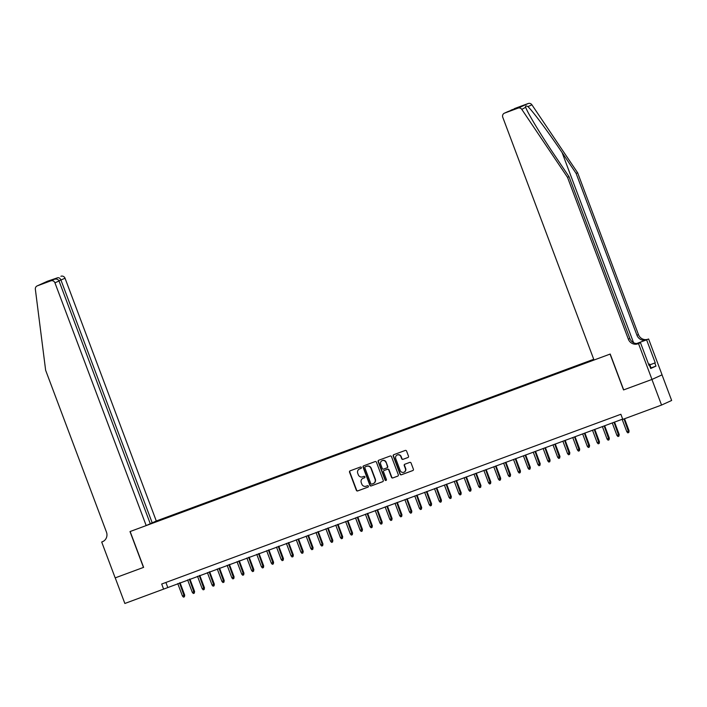 <?xml version="1.0" encoding="UTF-8"?>
<svg xmlns="http://www.w3.org/2000/svg" width="707" height="707" viewBox="0 0 707 707"><rect width="100%" height="100%" fill="white"/><g stroke="black" fill="none" stroke-linecap="round" stroke-linejoin="round"><path stroke-width="1.06" d="M361.374 467.468A0.751 0.725 -114.4 0 0 360.437 467.018L350.133 470.818A1.078 1.034 -114.4 0 0 349.541 472.188L356.346 490.278A1.078 1.034 -114.4 0 0 357.689 490.932L367.993 487.123A0.751 0.725 -114.4 0 0 368.409 486.169A0.751 0.725 -114.4 0 0 367.463 485.718L366.129 486.204A3.438 3.305 -114.4 0 1 361.816 484.136L361.25 482.625A3.438 3.305 -114.4 0 1 363.142 478.268L364.476 477.773A0.751 0.725 -114.4 0 0 364.892 476.818A0.751 0.725 -114.4 0 0 363.946 476.368L362.611 476.854A3.438 3.305 -114.4 0 1 358.308 474.786L357.733 473.275A3.438 3.305 -114.4 0 1 359.633 468.918L360.959 468.423A0.751 0.725 -114.4 0 0 361.374 467.468M407.904 457.535A1.078 1.034 -114.4 0 0 408.496 456.174L406.587 451.093A1.078 1.034 -114.4 0 0 405.235 450.447L393.799 454.681A1.078 1.034 -114.4 0 0 393.207 456.042L400.012 474.141A1.078 1.034 -114.4 0 0 401.355 474.786L412.8 470.562A1.078 1.034 -114.4 0 0 413.392 469.192L411.085 463.058A1.078 1.034 -114.4 0 0 409.733 462.413L404.837 464.225A1.078 1.034 -114.4 0 0 404.245 465.586L405.394 468.626A2.872 2.766 -114.4 0 1 403.989 472.205A2.872 2.766 -114.4 0 1 400.206 470.544L395.726 458.631A2.872 2.766 -114.4 0 1 397.131 455.061A2.872 2.766 -114.4 0 1 400.913 456.713L401.664 458.702A1.078 1.034 -114.4 0 0 403.008 459.347L408.036 457.482M623.68 389.884L651.925 379.456L661.549 405.058L671.65 400.471L662.026 374.869M623.539 389.946L610.061 354.101L130.141 531.514L143.618 567.368L115.232 577.866L124.856 603.469L622.681 419.083M661.549 405.058L622.796 419.392L620.87 414.267L161.691 584.017L163.617 589.143M376.442 462.237A1.078 1.034 -114.4 0 0 375.09 461.591L363.654 465.825A1.078 1.034 -114.4 0 0 363.062 467.186L369.867 485.285A1.078 1.034 -114.4 0 0 371.21 485.93L382.655 481.706A1.078 1.034 -114.4 0 0 383.247 480.336L376.442 462.237M378.731 460.248L390.167 456.024A1.078 1.034 -114.4 0 1 391.51 456.669L398.315 474.768A1.078 1.034 -114.4 0 1 397.723 476.129L392.827 477.941A1.078 1.034 -114.4 0 1 391.484 477.296L388.726 469.952A1.078 1.034 -114.4 0 0 387.374 469.307L384.131 470.509A1.078 1.034 -114.4 0 0 383.539 471.869L386.411 479.514A0.751 0.725 -114.4 0 1 386.04 480.451A0.751 0.725 -114.4 0 1 385.05 480.009L378.139 461.609A1.078 1.034 -114.4 0 1 378.731 460.248M593.73 359.28L156.291 520.997L65.044 278.24L58.964 280.829M593.756 359.359L155.222 521.474M147.259 525.098L593.986 359.951M165.898 582.462L167.709 587.278M154.214 522.526L154.029 522.022M361.118 468.343L359.898 468.785A3.438 3.305 -114.4 0 0 359.554 468.944M363.071 478.294A3.438 3.305 -114.4 0 1 363.416 478.144L364.635 477.693M350.221 470.791A1.078 1.034 -114.4 0 0 349.815 472.064L356.62 490.154A1.078 1.034 -114.4 0 0 357.963 490.808L368.144 487.043M363.743 465.789A1.078 1.034 -114.4 0 0 363.336 467.062L370.141 485.161A1.078 1.034 -114.4 0 0 371.484 485.806L382.841 481.608M365.254 466.832A0.751 0.725 -114.4 0 0 364.839 467.787L370.813 483.676A0.751 0.725 -114.4 0 0 371.749 484.127L373.155 483.606A3.438 3.305 -114.4 0 0 375.046 479.249L370.972 468.388A3.438 3.305 -114.4 0 0 366.659 466.32L365.528 466.708A0.751 0.725 -114.4 0 0 365.431 466.753M373.508 483.455A3.438 3.305 -114.4 0 0 375.32 479.125L375.046 479.249M365.528 466.708L366.933 466.196A3.438 3.305 -114.4 0 1 371.237 468.264L375.32 479.125M397.908 476.041L392.827 477.941M384.272 470.438A1.078 1.034 -114.4 0 1 384.405 470.385L387.648 469.183A1.078 1.034 -114.4 0 1 389 469.828L391.758 477.172A1.078 1.034 -114.4 0 0 393.101 477.817M378.819 460.222A1.078 1.034 -114.4 0 0 378.413 461.485L385.324 479.885A0.751 0.725 -114.4 0 0 386.172 480.371M385.863 462.334A2.872 2.766 -114.4 0 0 382.08 460.681A2.872 2.766 -114.4 0 0 380.675 464.252L382.257 468.449A1.078 1.034 -114.4 0 0 383.601 469.094L386.844 467.901A1.078 1.034 -114.4 0 0 387.436 466.532L386.137 462.21A2.872 2.766 -114.4 0 0 382.213 460.619M386.976 467.84L387.118 467.778A1.078 1.034 -114.4 0 0 387.71 466.408L387.436 466.532M386.137 462.21L387.71 466.408M397.272 454.999A2.872 2.766 -114.4 0 1 401.187 456.589L401.93 458.578A1.078 1.034 -114.4 0 0 403.282 459.223L408.089 457.447M404.121 472.135A2.872 2.766 -114.4 0 0 405.668 468.502L405.394 468.626M404.925 464.19A1.078 1.034 -114.4 0 0 404.519 465.462L405.668 468.502M393.887 454.645A1.078 1.034 -114.4 0 0 393.481 455.918L400.286 474.017A1.078 1.034 -114.4 0 0 401.629 474.662L412.985 470.464M184.704 595.126L184.43 596.779L183.44 597.141L182.441 596.01L184.704 595.126L180.046 582.718M184.43 596.779L179.543 582.904M182.441 596.01L177.757 583.567M648.611 364.308L649.565 364.034L651.103 368.126L650.626 368.32M649.565 364.034L648.637 364.397M150.22 523.587L152.208 522.853L60.961 280.087C60.13 278.284 59.035 277.498 57.665 277.745L47.449 281.245L37.347 285.831A3.288 3.155 -114.4 0 0 35.35 289.234L45.637 370.265L106.465 532.106A7.662 7.37 65.6 0 1 102.25 541.827L101.702 542.03L115.179 577.884L143.618 567.359M152.208 522.853L156.291 520.997M143.468 567.421L130 531.576L146.19 525.584L54.943 282.827A3.288 3.155 -114.4 0 0 50.824 280.847L37.347 285.831M101.702 542.03L103.54 541.2M146.19 525.584L150.273 523.728L59.026 280.971L54.943 282.827M37.144 285.92L47.245 281.324A3.288 3.155 65.6 0 1 47.449 281.245M60.926 276.26A3.288 3.155 65.6 0 1 65.044 278.24M50.824 280.847L54.165 279.336L46.043 282.34M45.964 282.367L54.086 279.362C56.445 278.673 58.089 279.212 59.026 280.971M45.893 282.393L50.391 280.732M577.619 172.738L576.125 173.418L562.109 152.588C548.782 132.642 532.636 110.937 527.917 106.616C525.822 105.529 525.115 105.856 525.805 107.579C527.74 113.164 541.527 135.938 554.995 155.823L569.011 176.653L629.84 338.494A7.662 7.37 -114.4 0 0 639.455 343.107L637.953 343.788L638.501 343.584L651.978 379.438L623.68 389.893L610.212 354.039L594.013 360.031L502.765 117.274A3.288 3.155 -114.4 0 1 504.577 113.102L518.054 108.118L528.156 103.531A3.288 3.155 65.6 0 1 531.911 104.804L577.619 172.738L638.448 334.579A7.662 7.37 -114.4 0 0 648.054 339.192L648.602 338.989L662.07 374.843L651.978 379.438M525.681 107.261L521.81 109.391L567.518 177.333L628.346 339.174A7.662 7.37 -114.4 0 0 637.953 343.788M569.011 176.653L567.518 177.333M636.645 343.54L646.56 339.873A7.662 7.37 -114.4 0 1 636.954 335.259L576.125 173.418M514.669 108.516L514.466 108.595A3.288 3.155 65.6 0 1 514.669 108.516L528.156 103.531M649.866 364.83L655.248 362.832L649.874 364.856M649.088 365.599L649.539 365.431L650.696 368.506L655.963 366.111L654.806 363.036M649.539 365.431L649.106 365.625L640.48 342.683L638.501 343.584M648.602 338.989L636.742 343.54M655.248 362.832L646.622 339.89M638.748 343.328L640.48 342.683M521.81 109.391A3.288 3.155 -114.4 0 0 518.054 108.118M655.963 366.111L651.032 367.932M511.152 110.106L510.03 110.805M511.408 109.992L519.61 106.969L504.374 113.191M194.584 591.476L194.31 593.129L193.32 593.491L192.313 592.36L194.584 591.476L189.918 579.068M194.31 593.129L189.414 579.254M192.313 592.36L187.638 579.917M204.456 587.826L204.182 589.479L203.192 589.841L202.184 588.71L204.456 587.826L199.789 575.418M204.182 589.479L199.286 575.604M202.184 588.71L197.509 576.267M214.336 584.176L214.053 585.829L213.072 586.191L212.065 585.06L214.336 584.176L209.67 571.769M214.053 585.829L209.166 571.954M212.065 585.06L207.39 572.617M224.207 580.527L223.933 582.179L222.944 582.541L221.936 581.41L224.207 580.527L219.541 568.119M223.933 582.179L219.037 568.304M221.936 581.41L217.261 568.958M234.079 576.877L233.805 578.529L232.815 578.892L231.816 577.76L234.079 576.877L229.422 564.469M233.805 578.529L228.909 564.654M231.816 577.76L227.133 565.308M243.959 573.227L243.676 574.879L242.695 575.242L241.688 574.102L243.959 573.227L239.293 560.819M243.676 574.879L238.789 561.005M241.688 574.102L237.013 561.658M253.831 569.577L253.557 571.229L252.567 571.592L251.559 570.452L253.831 569.577L249.164 557.169M253.557 571.229L248.661 557.355M251.559 570.452L246.884 558.009M263.702 565.927L263.428 567.58L262.438 567.942L261.44 566.802L263.702 565.927L259.045 553.519M263.428 567.58L258.541 553.705M261.44 566.802L256.756 554.359M273.582 562.277L273.309 563.921L272.319 564.292L271.311 563.152L273.582 562.277L268.916 549.869M273.309 563.921L268.413 550.055M271.311 563.152L266.636 550.709M283.454 558.618L283.18 560.271L282.19 560.642L281.183 559.502L283.454 558.618L278.788 546.211M283.18 560.271L278.284 546.405M281.183 559.502L276.508 547.059M293.334 554.968L293.052 556.621L292.071 556.992L291.063 555.852L293.334 554.968L288.668 542.561M293.052 556.621L288.164 542.746M291.063 555.852L286.388 543.409M303.206 551.319L302.932 552.971L301.942 553.334L300.935 552.202L303.206 551.319L298.54 538.911M302.932 552.971L298.036 539.096M300.935 552.202L296.26 539.759M313.077 547.669L312.803 549.321L311.814 549.684L310.815 548.552L313.077 547.669L308.42 535.261M312.803 549.321L307.907 535.446M310.815 548.552L306.131 536.109M322.958 544.019L322.675 545.671L321.694 546.034L320.686 544.903L322.958 544.019L318.291 531.611M322.675 545.671L317.788 531.797M320.686 544.903L316.011 532.459M332.829 540.369L332.555 542.022L331.565 542.384L330.558 541.253L332.829 540.369L328.163 527.961M332.555 542.022L327.659 528.147M330.558 541.253L325.883 528.809M342.701 536.719L342.427 538.372L341.437 538.734L340.438 537.603L342.701 536.719L338.043 524.311M342.427 538.372L337.539 524.497M340.438 537.603L335.754 525.151M352.581 533.069L352.307 534.722L351.317 535.084L350.31 533.953L352.581 533.069L347.915 520.661M352.307 534.722L347.411 520.847M350.31 533.953L345.635 521.501M362.452 529.419L362.178 531.072L361.189 531.434L360.181 530.294L362.452 529.419L357.786 517.011M362.178 531.072L357.282 517.197M360.181 530.294L355.506 517.851M372.333 525.769L372.05 527.422L371.069 527.784L370.061 526.644L372.333 525.769L367.667 513.362M372.05 527.422L367.163 513.547M370.061 526.644L365.386 514.201M382.204 522.12L381.93 523.772L380.94 524.134L379.933 522.994L382.204 522.12L377.538 509.712M381.93 523.772L377.034 509.897M379.933 522.994L375.258 510.551M392.076 518.47L391.802 520.113L390.812 520.485L389.813 519.345L392.076 518.47L387.418 506.062M391.802 520.113L386.906 506.247M389.813 519.345L385.129 506.901M401.956 514.811L401.673 516.463L400.692 516.835L399.685 515.695L401.956 514.811L397.29 502.403M401.673 516.463L396.786 502.597M399.685 515.695L395.01 503.251M411.828 511.161L411.554 512.814L410.564 513.185L409.556 512.045L411.828 511.161L407.161 498.753M411.554 512.814L406.658 498.948M409.556 512.045L404.881 499.602M421.699 507.511L421.425 509.164L420.435 509.526L419.437 508.395L421.699 507.511L417.042 495.103M421.425 509.164L416.538 495.289M419.437 508.395L414.753 495.952M431.579 503.861L431.305 505.514L430.316 505.876L429.308 504.745L431.579 503.861L426.913 491.453M431.305 505.514L426.409 491.639M429.308 504.745L424.633 492.302M441.451 500.211L441.177 501.864L440.187 502.226L439.18 501.095L441.451 500.211L436.785 487.803M441.177 501.864L436.281 487.989M439.18 501.095L434.505 488.652M451.331 496.561L451.048 498.214L450.067 498.576L449.06 497.445L451.331 496.561L446.665 484.154M451.048 498.214L446.161 484.339M449.06 497.445L444.385 485.002M461.203 492.912L460.929 494.564L459.939 494.927L458.931 493.795L461.203 492.912L456.536 480.504M460.929 494.564L456.033 480.689M458.931 493.795L454.256 481.343M471.074 489.262L470.8 490.914L469.81 491.277L468.812 490.145L471.074 489.262L466.417 476.854M470.8 490.914L465.904 477.039M468.812 490.145L464.128 477.693M480.954 485.612L480.672 487.264L479.691 487.627L478.683 486.487L480.954 485.612L476.288 473.204M480.672 487.264L475.784 473.39M478.683 486.487L474.008 474.043M490.826 481.962L490.552 483.615L489.562 483.977L488.555 482.837L490.826 481.962L486.16 469.554M490.552 483.615L485.656 469.74M488.555 482.837L483.88 470.394M500.697 478.312L500.423 479.965L499.434 480.327L498.435 479.187L500.697 478.312L496.04 465.904M500.423 479.965L495.536 466.09M498.435 479.187L493.751 466.744M510.578 474.662L510.304 476.306L509.314 476.677L508.306 475.537L510.578 474.662L505.912 462.254M510.304 476.306L505.408 462.44M508.306 475.537L503.631 463.094M520.449 471.012L520.175 472.656L519.185 473.027L518.178 471.887L520.449 471.012L515.783 458.596M520.175 472.656L515.279 458.79M518.178 471.887L513.503 459.444M530.33 467.354L530.047 469.006L529.066 469.377L528.058 468.237L530.33 467.354L525.663 454.946M530.047 469.006L525.16 455.14M528.058 468.237L523.383 455.794M540.201 463.704L539.927 465.356L538.937 465.727L537.93 464.587L540.201 463.704L535.535 451.296M539.927 465.356L535.031 451.481M537.93 464.587L533.255 452.144M550.073 460.054L549.799 461.706L548.809 462.069L547.81 460.937L550.073 460.054L545.415 447.646M549.799 461.706L544.903 447.831M547.81 460.937L543.126 448.494M559.953 456.404L559.67 458.056L558.689 458.419L557.682 457.288L559.953 456.404L555.287 443.996M559.67 458.056L554.783 444.182M557.682 457.288L553.007 444.844M569.824 452.754L569.55 454.407L568.561 454.769L567.553 453.638L569.824 452.754L565.158 440.346M569.55 454.407L564.654 440.532M567.553 453.638L562.878 441.195M579.696 449.104L579.422 450.757L578.432 451.119L577.433 449.988L579.696 449.104L575.038 436.696M579.422 450.757L574.535 436.882M577.433 449.988L572.75 437.536M589.576 445.454L589.302 447.107L588.312 447.469L587.305 446.338L589.576 445.454L584.91 433.046M589.302 447.107L584.406 433.232M587.305 446.338L582.63 433.886M599.448 441.804L599.174 443.457L598.184 443.819L597.176 442.679L599.448 441.804L594.781 429.396M599.174 443.457L594.278 429.582M597.176 442.679L592.501 430.236M609.328 438.154L609.045 439.807L608.064 440.169L607.057 439.029L609.328 438.154L604.662 425.747M609.045 439.807L604.158 425.932M607.057 439.029L602.382 426.586M619.199 434.505L618.925 436.157L617.936 436.519L616.928 435.379L619.199 434.505L614.533 422.097M618.925 436.157L614.029 422.282M616.928 435.379L612.253 422.936M629.071 430.855L628.797 432.498L627.807 432.87L626.809 431.73L629.071 430.855L624.528 418.747M628.797 432.498L624.016 418.933M626.809 431.73L622.125 419.286M49.472 280.767L57.665 277.745M103.187 541.403L102.25 541.827M562.109 152.588L633.569 342.709M629.84 338.494L628.346 339.174M636.954 335.259L638.448 334.579M519.61 106.969L516.03 108.586M507.838 111.618L504.577 113.102M531.911 104.804L527.917 106.616M646.56 339.873L648.054 339.192M507.794 111.635L515.986 108.604"/></g></svg>
